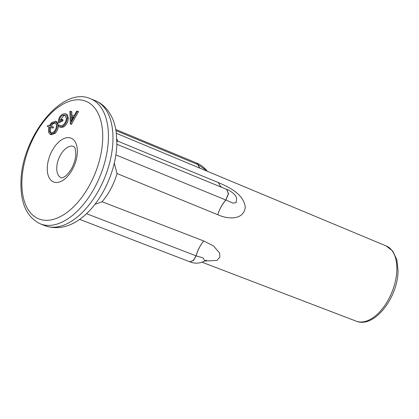 <?xml version="1.0" encoding="UTF-8"?>
<svg xmlns="http://www.w3.org/2000/svg" width="419" height="419" viewBox="0 0 419 419"><rect width="100%" height="100%" fill="white"/><g stroke="black" fill="none" stroke-linecap="round" stroke-linejoin="round"><path stroke-width="0.63" d="M221.447 187.136A24.265 13.811 112.3 0 1 218.44 182.605C227.601 186.617 243.963 193.683 245.277 207.395C243.376 220.865 226.92 219.001 217.765 214.711L117.063 173.56L114.298 163.31M94.919 204.336L102.037 201.754L203.765 240.983A24.265 13.644 -69.4 0 0 196.123 255.862L193.342 260.639L189.66 261.739L193.196 260.566L196.045 255.831A24.265 13.712 110.9 0 1 203.765 240.983L213.522 245.969L219.708 253.155L219.855 257.214L216.916 260.424L204.566 261.037M55.497 121.217L56.534 121.63L58.131 123.794C58.728 127.167 57.754 130.33 55.198 133.279L51.186 134.756L50.149 134.342L48.515 132.121L48.913 126.905L47.221 126.308L48.227 125.291L49.39 125.705L51.448 122.688L55.497 121.217L57.094 123.38C57.691 126.753 56.717 129.916 54.161 132.865L50.149 134.342M48.897 126.947L47.221 126.308M77.515 111.166L78.552 111.58L71.366 124.401L70.329 123.982L69.894 111.297L70.743 111.281L70.916 115.455L74.325 115.398L76.63 111.182L77.515 111.166L70.329 123.982M70.743 111.281L71.78 111.695L71.937 115.44M59.22 125.04L60.09 125.6L62.363 125.443C64.646 124.061 65.993 121.73 66.401 118.441L64.861 114.984L62.682 115.209C60.881 116.178 59.723 117.985 59.21 120.62L61.933 119.263L61.886 120.421L58.199 122.254C58.513 118.352 60.032 115.618 62.756 114.052L65.432 113.706L67.449 114.869L68.339 118.388C67.873 122.484 66.218 125.37 63.374 127.041L60.593 127.324L59.556 126.91L58.524 126.25L59.22 125.04L60.619 125.742M65.343 115.262L63.719 115.623L60.456 119.996M61.933 119.263L62.97 119.677L62.923 120.834L59.236 122.673L58.199 122.254M116.885 141.758L117.744 141.135L218.44 182.605A24.265 13.921 -67.9 0 0 221.489 187.157M226.726 189.304L228.523 193.74L225.878 200.036A24.265 13.775 -67.2 0 0 217.765 214.711A24.265 13.796 -67.6 0 1 225.799 199.999A24.265 10.496 -138.9 0 1 225.878 200.036L233.043 203.11L236.138 202.644L236.646 198.344C235.997 195.579 233.346 192.86 228.701 190.189L116.854 144.277M115.906 154.925L225.799 199.999L228.355 193.688L226.637 189.268M115.969 130.608L197.957 164.609A24.265 17.184 159.9 0 0 198.035 164.641L206.735 170.617C203.823 167.123 200.444 164.578 196.6 162.986L198.035 164.641A24.265 13.267 -67.5 0 0 199.973 168.208M199.921 168.181A24.265 13.398 -67.4 0 1 197.957 164.609L196.6 162.986M206.735 170.617L207.29 171.261M86.455 213.669L196.045 255.831A24.265 3.247 -163.8 0 0 196.123 255.862L202.995 257.842L204.87 260.854C198.816 264.337 193.002 263.174 189.786 261.786M70.952 116.681L71.115 121.274L73.655 116.634L70.952 116.681L71.989 117.095L72.073 119.52M70.523 123.982L71.56 124.396M73.414 117.069L71.989 117.095M65.432 113.706L66.412 114.455L67.302 117.975C66.836 122.07 65.181 124.951 62.337 126.627L63.374 127.041M62.337 126.627L59.556 126.91M67.302 117.975L68.339 118.388M66.412 114.455L67.449 114.869M61.886 120.421L62.923 120.834M62.682 115.209L63.719 115.623M49.62 127.156L49.358 131.273L50.699 133.09L53.904 131.922C55.963 129.508 56.743 126.952 56.246 124.239L54.931 122.453L51.731 123.6L50.102 125.962L52.647 126.863L51.652 127.868L49.62 127.156L50.657 127.57L50.395 131.692L51.244 133.205M54.161 132.865L55.198 133.279M57.094 123.38L58.131 123.794M51.652 127.868L50.657 127.57M49.358 131.273L50.395 131.692M55.402 122.741L52.768 124.019L51.139 126.376M51.731 123.6L52.768 124.019M52.647 126.863L53.684 127.276L52.689 128.282M386.245 245.979L392.807 251.133L396.866 259.754L398.05 270.732C398.029 297.034 374.528 328.721 356.181 321.153A40.481 22.636 -68.2 0 0 382.615 308.463A40.481 22.636 -68.2 0 0 396.861 269.506A40.481 22.636 -68.2 0 0 386.245 245.979L116.362 133.294M44.938 225.689A67.401 37.689 -68.2 0 0 89.079 204.886A67.401 37.689 -68.2 0 0 112.968 139.82A67.401 37.689 -68.2 0 0 94.987 100.529L90.441 98.711A67.401 37.689 111.8 0 1 108.421 138.003A67.401 37.689 111.8 0 1 84.533 203.068A67.401 37.689 111.8 0 1 40.392 223.872L44.938 225.689C81.166 238.427 115.895 186.141 116.864 143.775L116.225 132.289C115.084 123.715 112.24 116.393 107.699 110.317C104.289 105.866 100.052 102.603 94.987 100.529M21.882 181.94A63.353 35.426 -68.2 0 0 61.127 216.209A63.353 35.426 -68.2 0 0 102.728 138.155A63.353 35.426 -68.2 0 0 63.479 103.886A63.353 35.426 -68.2 0 0 21.882 181.94M56.738 167.946A16.849 9.422 -68.2 0 0 61.237 177.766C61.551 177.991 62.447 177.756 63.924 177.064C66.228 175.964 68.784 173.105 71.597 168.49C73.241 165.898 75.818 158.974 75.802 153.831C75.483 149.583 75.121 147.514 74.718 147.629L73.749 146.477A16.849 9.422 -68.2 0 0 62.714 151.678A16.849 9.422 -68.2 0 0 56.738 167.946M77.353 151.898A23.59 13.193 111.8 0 1 61.865 180.961A23.59 13.193 111.8 0 1 47.253 168.197A23.59 13.193 111.8 0 1 62.74 139.134A23.59 13.193 111.8 0 1 77.353 151.898M117.063 173.56A45.053 25.192 111.8 0 1 102.037 201.754M116.817 138.888A45.053 25.192 111.8 0 1 117.744 141.135M90.441 98.711C61.493 85.492 20.688 138.705 20.95 183.098C20.699 203.927 27.177 217.519 40.392 223.872M356.181 321.153L202.058 262.221M206.457 260.131L204.87 260.854M79.573 219.326L189.66 261.739M115.77 129.487L196.474 162.933"/></g></svg>
